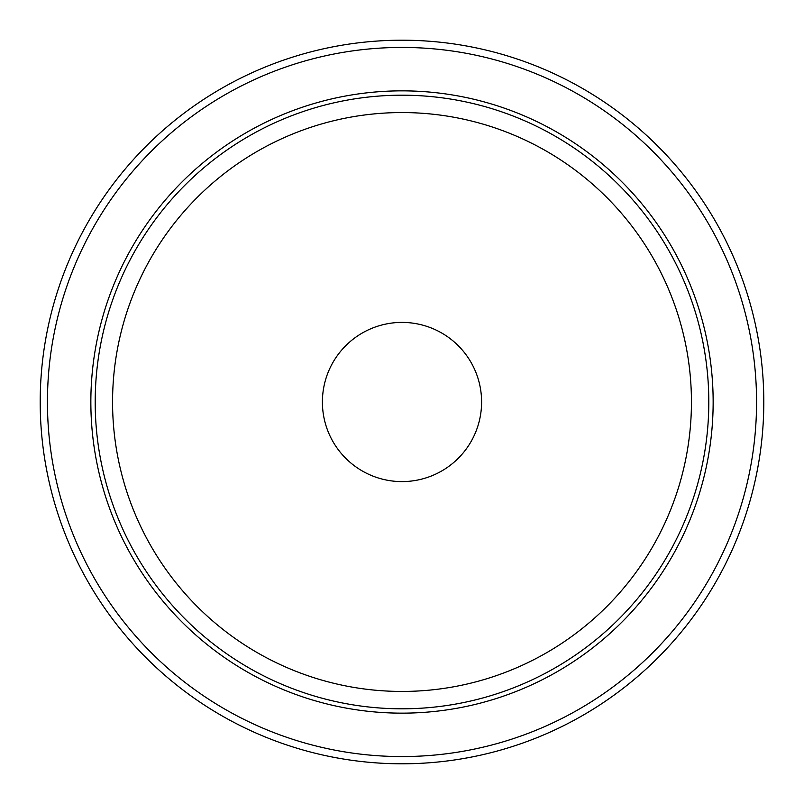 <?xml version="1.0" encoding="UTF-8"?>
<svg xmlns="http://www.w3.org/2000/svg" width="804" height="804" viewBox="0 0 804 804"><rect width="100%" height="100%" fill="white"/><g stroke="black" fill="none" stroke-linecap="round" stroke-linejoin="round"><path stroke-width="1.21" d="M713.148 402A311.148 311.148 0 0 1 402 713.148A311.148 311.148 0 0 1 90.852 402A311.148 311.148 0 0 1 402 90.852A311.148 311.148 0 0 1 713.148 402A311.148 311.148 0 0 0 402 90.852A311.148 311.148 0 0 0 90.852 402M763.8 402A361.8 361.8 0 0 1 402 763.8A361.8 361.8 0 0 1 40.2 402A361.8 361.8 0 0 1 402 40.2A361.8 361.8 0 0 1 763.8 402A361.8 361.8 0 0 0 402 40.2A361.8 361.8 0 0 0 40.2 402M691.44 402A289.44 289.44 0 0 0 402 112.56A289.44 289.44 0 0 0 112.56 402A289.44 289.44 0 0 0 402 691.44A289.44 289.44 0 0 0 691.44 402M95.194 402A306.806 306.806 0 0 0 402 708.806A306.806 306.806 0 0 0 708.806 402A306.806 306.806 0 0 0 402 95.194A306.806 306.806 0 0 0 95.194 402M47.436 402A354.564 354.564 0 0 0 402 756.564A354.564 354.564 0 0 0 756.564 402A354.564 354.564 0 0 0 402 47.436A354.564 354.564 0 0 0 47.436 402M322.404 402A79.596 79.596 0 0 0 402 481.596A79.596 79.596 0 0 0 481.596 402A79.596 79.596 0 0 0 402 322.404A79.596 79.596 0 0 0 322.404 402"/></g></svg>
